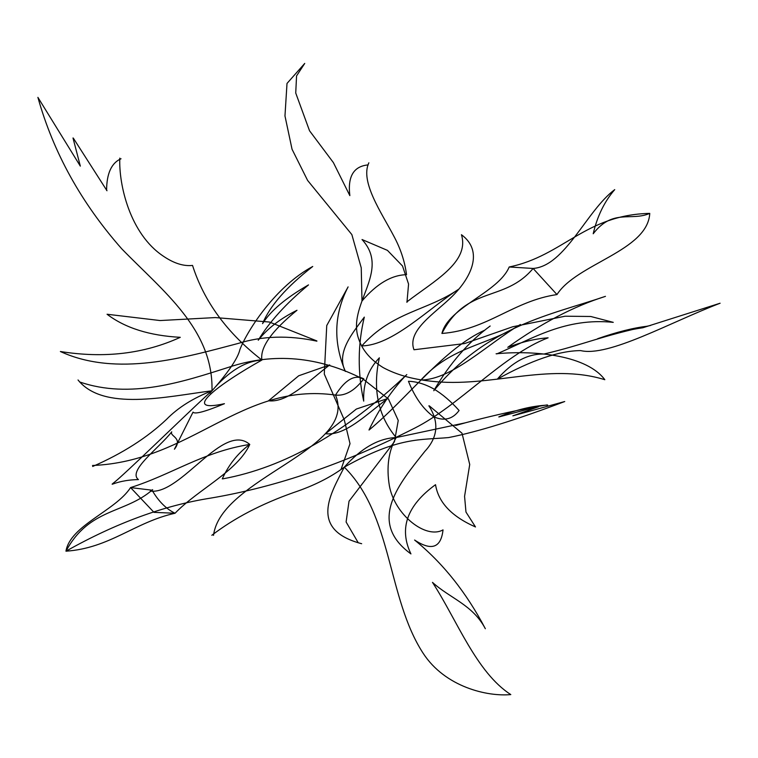 <?xml version="1.0" encoding="UTF-8"?>
<svg xmlns="http://www.w3.org/2000/svg" width="758" height="758" viewBox="0 0 758 758"><rect width="100%" height="100%" fill="white"/><g stroke="black" fill="none" stroke-linecap="round" stroke-linejoin="round"><path stroke-width="1.14" d="M79.59 381.928C130.385 399.438 183 381.833 228.973 367.175C273.657 352.347 318.455 356.355 363.347 379.199M496.092 353.787C536.636 349.931 587.137 355.843 604.818 379.701C548.252 362.21 489.895 388.219 430.838 381.17C412.163 379.199 396.263 374.66 383.141 367.573C370.795 359.955 362.722 350.651 358.922 339.65C345.771 305.01 391.535 271.734 362.03 239.528L387.442 250.367L402.507 265.982L408.571 284.079L406.961 302.328M213.538 535.356C220.512 478.127 358.363 449.295 335.51 395.079C241.442 381.795 191.679 461.48 92.514 465.488M461.48 234.734C483.632 251.088 471.656 277.03 452.431 296.113C434.969 313.452 406.743 330.299 413.982 349.76L464.645 343.564L512.711 326.764L565.117 316.209L590.747 316.484L613.222 322.339M316.891 341.157C288.703 335.121 262.391 335.898 237.955 343.497C184.355 357.596 116.865 377.446 60.375 351.513C104.291 358.543 144.257 353.815 180.281 337.319C149.563 335.68 125.155 327.987 107.058 314.248L160.09 320.549L215.3 317.574L269.422 322.036L316.891 340.948M428.876 405.814C439.337 422.092 437.982 437.281 424.831 451.389C400.404 482.334 366.019 521.296 410.94 553.909C398.765 528.553 406.961 505.482 435.528 484.684C438.37 502.421 451.692 516.511 475.493 526.962L465.971 512.057L464.569 496.348L469.723 464.474L462.001 433.225L429.246 405.814M150.302 491.08C180.954 495.239 223.316 421.448 249.77 444.444C203.428 451.673 171.64 474.622 130.575 487.574C115.51 510.854 70.219 525.446 65.965 551.189C109.692 548.233 134.943 522.082 175.041 513.251C197.705 489.668 237.462 471.324 249.77 444.444C237.974 453.085 228.812 464.569 222.274 478.885M211.833 535.271C234.345 518.084 261.538 503.862 293.422 492.615C313.566 485.869 330.516 477.379 344.274 467.155C331.435 492.463 307.663 529.425 361.651 543.713M496.831 353.891C533.054 338.314 565.487 317.517 613.26 322.349M649.758 213.386C631.187 221.573 612.796 208.232 593.211 233.758C597.276 216.21 604.448 201.495 614.729 189.623C586.474 210.658 565.212 266.058 533.111 268.455C504.269 302.802 466.644 285.065 441.923 333.454C487.394 330.014 513.157 300.945 556.978 294.568C576.753 263.585 647.749 250.926 649.758 213.386C585.167 214.798 563.251 255.787 509.196 266.987L533.111 268.455L556.978 294.568M152.064 490.199L130.575 487.574L153.988 512.361L175.041 513.251C166.182 508.969 158.517 501.284 152.064 490.199M344.274 467.155C361.443 448.025 378.744 438.162 396.178 437.565C388.551 450.963 386.286 467.023 389.366 485.726C394.52 514.644 425.816 539.592 443.023 529.889C441.033 547.854 431.558 551.237 414.607 540.037C442.776 562.919 466.35 592.491 485.347 628.733C472.717 604.751 450.205 598.469 432.467 582.362C456.979 620.016 476.251 672.346 510.797 694.584C487.366 696.791 445.183 687.089 423.182 653.33C387.092 597.948 392.691 515.127 344.274 467.155C399.03 436.409 420.804 440.142 448.641 437.565C477.72 431.833 516.416 419.828 564.719 401.532L512.853 415.839L538.521 406.752M647.54 326.186C633.546 327.816 616.917 331.985 597.645 338.703C616.159 332.989 631.215 329.342 642.831 327.759L720.1 303.228C669.968 322.415 608.532 357.264 580.656 350.594C558.987 350.774 531.206 360.296 497.295 379.152C512.219 362.002 527.758 353.635 543.95 354.033C585.309 344.265 600.118 336.154 650.582 325.457M325.552 433.709L356.374 409.036L387.85 398.471C367.175 413.65 345.345 436.201 325.552 433.709M420.87 380.023C452.422 345.676 487.565 345.781 520.395 324.5C486.854 344.53 452.09 379.644 420.87 380.023M341.157 469.069L350.016 443.667L344.293 419.913L324.282 374.035L326.745 325.542L348.102 286.894C333.956 314.134 333.056 342.322 345.402 371.458C335.623 352.423 353.076 332.487 364.314 317.119C357.729 344.577 357.53 372.585 363.698 401.124C362.997 383.861 368.217 369.43 379.36 357.823C372.415 389.214 378.024 415.801 396.178 437.565L465.213 422.85C430.857 432.534 496.499 412.778 547.248 404.914M547.664 405.094C532.258 405.871 515.999 409.784 498.906 416.843M498.821 416.976L538.189 406.496M433.775 388.911C442.539 394.198 450.972 401.399 459.083 410.504C452.659 419.221 444.226 421.334 433.775 416.834C423.324 409.263 414.882 397.41 408.458 381.283C416.568 381.53 425.001 384.079 433.775 388.911M358.269 542.813L346.103 521.997L349.021 501.209L394.435 441.724L398.244 420.463L388.437 398.983L362.883 378.924M92.665 466.473C122.436 453.474 147.061 437.773 166.542 419.364C178.016 407.615 193.167 398.083 211.994 390.777C165.67 396.756 103.249 411.404 78.036 379.976M406.828 301.93C433.803 281.019 469.837 262.287 461.451 234.705M441.923 333.454C448.168 307.369 498.527 292.503 509.196 266.987M211.994 390.777C228.584 371.316 245.222 361.073 261.908 360.05C219.564 383.69 179.144 413.688 224.434 403.692C205.21 411.698 194.749 414.512 193.034 412.115L174.425 449.219C183.389 437.717 169.252 436.257 171.734 431.833C159.142 448.054 127.249 470.851 138.43 479.596C111.947 480.051 105.144 490.777 119.423 477.957C142.836 456.922 198.084 402.773 211.994 390.777C213.453 329.275 163.084 291.356 121.754 248.832C81.258 202.936 53.306 152.453 37.9 97.375L80.329 166.125L72.995 137.984M368.189 164.903C353.645 166.22 347.524 176.462 349.845 195.63L333.387 162.6L309.539 130.774L295.734 93.026L296.558 75.914L304.735 63.416L287.007 83.437L284.97 115.946L292.048 149.25L307.606 180.423L351.854 234.592L361.244 267.839L361.983 301.03C376.717 283.776 391.573 275.002 406.525 274.69C404.8 261.349 400.489 248.359 393.591 235.7C381.748 213.112 359.832 181.626 368.862 162.809M268.522 400.783L298.737 375.76L329.721 364.911C309.359 380.27 287.907 403.038 268.522 400.783M361.784 345.904C392.862 311.292 427.294 310.979 458.95 289.025C426.887 309.899 392.597 345.288 361.784 345.904M209.843 393.26C227.874 373.04 237.889 358.477 239.898 349.552C247.762 329.474 276.149 286.079 312.741 266.475C286.647 286.818 269.924 305.872 262.571 323.638C270.644 310.771 285.956 297.866 308.506 284.894C286.24 303.304 269.488 321.752 258.241 340.228C267.337 328.631 280.252 318.644 296.994 310.268C271.572 331 259.88 347.59 261.908 360.05C227.211 333.16 204.091 301.618 192.532 265.423C183.578 266.409 173.838 263.32 163.311 256.147C130.073 234.042 118.703 185.009 119.802 158.128M121.024 158.773C111.483 162.942 106.679 173.459 106.594 190.343M106.992 190.751L73.299 138.098M152.652 489.64C124.966 513.933 89.368 507.689 65.965 551.189C115.889 523.067 164.211 505.359 210.923 498.072C277.229 486.797 345.184 463.47 414.787 428.09C459.556 405.464 503.018 354.952 548.11 337.812C535.555 338.712 522.452 341.773 508.808 346.984M335.51 395.079C345.241 379.663 354.668 374.244 363.793 378.82C354.725 390.702 345.297 396.121 335.51 395.079M222.909 478.829C284.136 467.572 345.43 432.827 406.79 374.594M404.763 376.584C390.863 391.573 378.972 409.301 369.089 429.748M369.032 430.042C407.937 397.969 443.582 348.718 484.997 330.052M490.17 326.016C468.453 341.972 449.646 363.537 433.775 390.721C487.877 325.353 550.166 315.214 605.452 296.35C573.929 306.251 541.373 323.24 507.784 347.306"/></g></svg>
